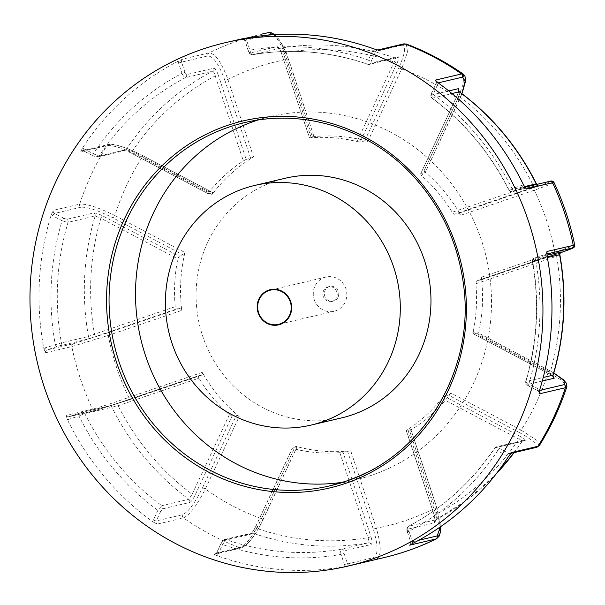 <?xml version="1.0" encoding="UTF-8"?>
<svg xmlns="http://www.w3.org/2000/svg" width="605" height="605" viewBox="0 0 605 605"><rect width="100%" height="100%" fill="white"/><g stroke="black" fill="none" stroke-linecap="round" stroke-linejoin="round"><path stroke-width="0.45" stroke-dasharray="3.02 2.27" d="M463.347 74.158L463.823 82.446L457.773 98.638L423.908 171.071L425.088 172.879L420.581 173.938L421.738 175.783A158.26 150.6 76.7 0 1 452.222 212.242L454.295 214.268L534.48 186.937A2.511 0.771 -108.8 0 1 532.937 184.729A246.19 234.271 -103.3 0 0 458.93 96.218C459.944 93.382 460.05 91.922 459.24 91.839M434.345 515.127C435.661 519.529 435.706 522.123 434.481 522.894L407.422 529.269L407.346 531.871L408.98 531.258A256.233 243.83 -103.3 0 0 497.575 450.808L506.869 455.724A2.511 0.597 -62.2 0 1 508.669 453.311L534.971 447.118C538.541 445.151 533.315 440.281 519.294 432.522A2.511 0.597 117.8 0 0 521.087 430.11L451.027 393.099L448.759 395.254L444.252 396.32L441.945 398.461A158.26 150.6 76.7 0 1 407.74 429.527L406.416 430.684L434.216 515.142L435.85 514.537A246.19 234.271 -103.3 0 0 518.901 439.117C521.578 440.334 522.599 441.121 521.971 441.469A2.511 2.39 76.7 0 1 523.37 440.485L523.37 440.485A2.511 2.39 76.7 0 1 524.989 440.697L497.938 447.072L499.367 448.396A2.511 0.597 -62.2 0 0 497.575 450.808C495.132 449.197 494.247 448.214 494.913 447.844L496.319 446.853A2.511 2.39 76.7 0 1 497.938 447.072M407.467 531.856L410.742 542.148L412.376 541.536L408.98 531.258C407.906 528.422 407.77 526.751 408.572 526.252L435.736 519.839L435.055 520.527L434.216 515.142L406.28 430.677L410.924 429.618L436.81 507.519L440.455 526.789M436.689 507.534L410.924 429.618L409.585 430.737L435.177 508.132C440.614 525.624 440.871 535.909 435.971 538.972M451.027 393.099A158.26 150.6 76.7 0 1 409.585 430.737M553.787 372.998L548.501 370.041A2.511 0.597 117.8 0 1 548.629 370.048L553.802 372.937M548.501 370.041L477.973 332.78L478.154 335.079L548.213 372.09A2.511 0.597 117.8 0 0 548.629 370.048L478.109 332.795L473.458 333.839L549.907 374.223A2.511 0.597 -62.2 0 1 549.771 374.215A2.511 0.597 -62.2 0 1 550.195 372.173A246.19 234.271 -103.3 0 0 556.592 256.255L559.602 254.675M539.365 445.499L535.349 439.381L521.087 430.11A238.65 227.094 -103.3 0 0 548.213 372.09L562.257 380.711L566.855 386.693M409.804 545.082L410.742 542.148L407.346 531.871C406.341 529.836 406.711 527.976 408.458 526.297L408.572 526.252A251.211 239.051 -103.3 0 0 494.913 447.844A2.511 2.39 76.7 0 1 496.319 446.853L523.37 440.485L521.971 441.469A251.211 239.051 -103.3 0 1 514.106 452.623M441.945 398.461L518.901 439.117A2.511 0.597 -62.2 0 1 520.693 436.704L444.252 396.32M420.581 173.938L457.41 94.977A2.511 0.492 -154.9 0 1 457.524 94.902L420.581 173.938M423.908 171.071A158.26 150.6 76.7 0 1 460.844 215.244L458.809 213.21L454.295 214.268M459.18 99.954A2.511 0.492 25.1 0 0 459.293 99.878L425.088 172.879L461.887 93.631M268.507 32.632C274.572 33.078 280.659 42.002 286.778 59.411L312.377 136.806L314.063 136.738L309.442 137.842M311.25 137.766L283.132 52.756L281.499 53.369L309.548 137.796L311.25 137.766A158.26 150.6 76.7 0 1 356.995 141.578L360.149 142.016L397.099 62.98A2.511 0.492 -154.9 0 1 394.188 62.012A246.19 234.271 -103.3 0 0 283.132 52.756C281.877 49.905 280.728 48.438 279.684 48.347L279.684 48.347A2.511 2.39 76.7 0 1 276.977 46.645L249.918 53.021L248.247 50.805L249.88 50.192C250.727 53.142 251.642 54.647 252.625 54.722L252.603 54.73C249.842 54.17 248.39 52.862 248.247 50.805L244.972 40.512A2.511 2.39 -103.3 0 0 242.272 38.811M312.377 136.806A158.26 150.6 76.7 0 1 367.795 141.426L364.656 140.95L360.149 142.016M274.723 34.636L279.071 39.438L281.824 43.749L286.483 53.512L314.063 136.738L288.411 58.806L286.778 59.411A238.65 227.094 -103.3 0 0 227.926 79.474L224.909 80.427C219.154 64.531 213.482 56.363 207.893 55.925A2.511 2.39 -103.3 0 1 209.096 52.885C215.198 53.353 221.475 62.224 227.926 79.474L253.518 156.869A158.26 150.6 76.7 0 0 212.075 194.507L212.839 192.708L208.211 193.759L131.754 153.375A2.511 0.597 117.8 0 0 131.882 153.383L208.332 193.766L209.133 191.982A158.26 150.6 76.7 0 1 243.339 160.915L246.167 159.402L218.239 74.96L215.229 75.905A246.19 234.271 -103.3 0 0 132.177 151.326L126.105 149.685A2.511 2.39 76.7 0 1 124.698 150.668L124.698 150.668A2.511 2.39 76.7 0 1 123.08 150.456L96.029 156.824L93.094 155.848A2.511 0.597 117.8 0 1 92.958 155.84L97.647 157.043A2.511 2.39 76.7 0 1 96.029 156.824M573.26 245.275C577.102 244.533 570.961 246.832 554.83 252.179L481.346 277.234L480.884 279.964L476.377 281.023L475.878 283.768A158.26 150.6 76.7 0 1 473.239 331.517L473.322 333.824L549.771 374.215L553.378 376.613M481.346 277.234A158.26 150.6 76.7 0 1 478.154 335.079M560.169 252.913L554.883 254.735A2.511 0.771 71.2 0 1 554.861 254.743L480.884 279.964L554.883 254.735A2.511 0.771 71.2 0 0 554.83 252.179A238.65 227.094 -103.3 0 0 534.328 190.197A2.511 0.771 71.2 0 0 532.786 187.989C547.517 182.922 553.129 180.714 549.635 181.379A2.511 2.39 -103.3 0 1 549.847 181.311M476.377 281.023L556.555 253.692A2.511 0.771 -108.8 0 0 556.532 253.699L476.354 281.03M338.029 297.221A7.54 7.169 76.7 0 1 324.575 295.452A7.54 7.169 76.7 0 1 337.136 289.198A7.54 7.169 76.7 0 1 338.029 297.221M153.368 519.945A5.021 4.779 -103.3 0 0 152.899 521.828A268.794 255.786 76.7 0 1 67.314 419.469L66.195 415.355A2.511 2.39 -103.3 0 0 69.129 416.679L95.431 410.485L128.812 399.973L202.819 374.752L198.281 375.818L118.104 403.149A2.511 0.771 71.2 0 0 118.081 403.157L108.983 406.023L78.884 413.351A2.511 0.771 71.2 0 0 78.862 413.359A2.511 0.771 71.2 0 0 78.922 415.915L84.836 413.661A251.211 239.051 -103.3 0 0 161.769 505.682L157.86 510.333L153.368 519.945A2.511 0.492 25.1 0 0 156.279 520.913L182.581 514.711C188.337 511.996 194.954 503.095 202.418 488.008A2.511 0.492 -154.9 0 1 205.329 488.976A238.65 227.094 -103.3 0 0 261.443 518.621A2.511 0.492 -154.9 0 1 262.971 519.861L297.055 446.951L292.434 448.071L255.484 527.114C253.442 531.235 251.635 533.663 250.062 534.412L223.011 540.787L221.203 543.222A2.511 0.492 25.1 0 0 221.082 543.298A2.511 0.492 25.1 0 0 222.61 544.538A256.233 243.83 -103.3 0 0 341.069 554.407L344.472 564.684L373.792 557.538C378.291 554.717 378.133 545.256 373.308 529.141L376.325 528.195L350.726 450.801A158.26 150.6 76.7 0 1 295.308 446.18L261.443 518.621C253.472 535.145 246.356 544.893 240.079 547.85A2.511 2.39 -103.3 0 0 243.013 546.64C248.768 543.925 255.378 535.024 262.85 519.937A2.511 0.492 -154.9 0 0 262.971 519.861C255.703 535.183 248.526 544.545 241.433 547.941L215.123 554.142A2.511 2.39 -103.3 0 0 216.711 552.834A2.511 0.492 25.1 0 0 216.59 552.909A2.511 0.492 25.1 0 0 218.118 554.15L222.61 544.538L225.877 539.547L252.935 533.179L256.891 528.43A246.19 234.271 -103.3 0 0 367.946 537.686C369.042 540.575 369.186 542.277 368.392 542.798A2.511 2.39 76.7 0 1 371.099 544.5L344.041 550.875L344.086 553.462L341.069 554.407C340.403 551.42 340.494 549.68 341.333 549.174A2.511 2.39 76.7 0 1 344.041 550.875M152.899 521.828L157.134 524.127L183.444 517.925C189.698 515.014 196.996 505.364 205.329 488.976L239.194 416.535A158.26 150.6 76.7 0 1 202.259 372.362L128.774 397.409C111.774 403.361 99.681 407.278 92.497 409.154A2.511 2.39 -103.3 0 0 95.431 410.485M184.948 252.527L183.633 255.189L179.118 256.248L102.676 215.864C98.592 213.799 95.658 212.824 93.873 212.937L66.815 219.305L63.888 218.329A2.511 0.597 117.8 0 0 62.088 220.742L68.062 222.338A251.211 239.051 -103.3 0 0 61.415 342.846L45.511 347.716A2.511 0.771 71.2 0 0 47.054 349.924L73.356 343.731L106.737 333.219A2.511 0.771 -108.8 0 1 108.28 335.427L181.757 310.38A158.26 150.6 76.7 0 1 184.948 252.527L114.889 215.516A2.511 0.597 -62.2 0 1 113.097 217.921C98.146 210.381 87.407 206.812 80.888 207.22A2.511 2.39 -103.3 0 1 79.663 204.135C86.772 203.673 98.517 207.47 114.889 215.516A238.65 227.094 -103.3 0 1 142.016 157.497L212.075 194.507M552.955 375.191C553.598 374.798 552.675 373.792 550.195 372.173L473.239 331.517M534.48 186.937L539.093 185.13L513.577 190.9A2.511 0.771 -108.8 0 1 512.034 188.692L509.13 190.235A251.211 239.051 -103.3 0 0 432.189 98.214L431.902 98.176C430.616 96.641 430.503 94.924 431.569 93.034A2.511 0.492 -154.9 0 1 431.683 92.958L431.38 95.038A2.511 2.39 76.7 0 0 432.189 98.214C431.418 98.176 431.72 96.861 433.089 94.274A2.511 0.492 -154.9 0 1 431.569 93.034L436.061 83.414A2.511 0.492 -154.9 0 1 436.182 83.339L431.683 92.958M431.902 98.176C464.602 122.46 490.254 153.148 508.881 190.25L524.482 186.612M421.738 175.783L458.93 96.218A2.511 0.492 -154.9 0 1 457.41 94.977L458.802 90.735M536.181 183.859L452.222 212.242M218.239 74.96C216.666 70.619 215.123 68.38 213.595 68.252L186.537 74.627L184.986 72.396L181.976 73.341C183.217 76.147 184.359 77.576 185.387 77.644A251.211 239.051 -103.3 0 0 99.046 156.052L93.382 153.799L84.087 148.883A5.021 4.779 -103.3 0 0 82.272 148.354A268.794 255.786 76.7 0 1 178.316 61.128L182.793 59.078L209.096 52.885A268.794 255.786 -103.3 0 1 260.899 34.296M82.272 148.354L80.737 151.764L107.04 145.571C114.103 145.117 125.757 149.087 142.016 157.497A2.511 0.597 -62.2 0 0 142.432 155.455C128.578 148.217 113.279 143.007 108.477 144.527A2.511 2.39 -103.3 0 0 107.04 145.571A268.794 255.786 -103.3 0 0 79.663 204.135L53.361 210.328A2.511 2.39 -103.3 0 0 54.586 213.421L80.888 207.22M45.511 347.716A5.021 4.779 -103.3 0 0 43.9 348.669A268.794 255.786 76.7 0 1 51.296 214.616L53.361 210.328M43.9 348.669L45.496 352.783L71.806 346.582L108.28 335.427A238.65 227.094 -103.3 0 0 128.774 397.409A2.511 0.771 -108.8 0 1 128.835 399.965A2.511 0.771 -108.8 0 1 128.812 399.973L95.219 410.545L69.106 416.686A2.511 0.771 71.2 0 0 69.106 416.686A2.511 0.771 71.2 0 0 69.167 419.242L78.922 415.915A256.233 243.83 -103.3 0 0 157.86 510.333A2.511 0.492 25.1 0 0 160.771 511.293L162.579 508.858L189.637 502.49C191.203 501.749 193.01 499.314 195.052 495.185L232.002 416.149L229.34 414.652A158.26 150.6 76.7 0 1 198.856 378.201L198.281 375.818L118.081 403.157A2.511 0.771 71.2 0 0 118.141 405.713A246.19 234.271 -103.3 0 0 192.148 494.224L188.828 499.306A2.511 2.39 76.7 0 1 189.637 502.49M344.472 564.684A5.021 4.779 -103.3 0 0 345.417 566.386A268.794 255.786 76.7 0 1 216.991 555.685L213.777 554.051L240.079 547.85A268.794 255.786 -103.3 0 1 183.444 517.925A2.511 2.39 -103.3 0 1 182.581 514.711M345.417 566.386L376.56 559.224C381.483 556.192 381.407 545.846 376.325 528.195A238.65 227.094 -103.3 0 0 435.177 508.132L436.81 507.519L440.674 526.63M542.269 381.029L527.144 384.591L528.573 385.922A2.511 0.597 -62.2 0 1 528.445 385.907A2.511 0.597 -62.2 0 1 528.868 383.865C526.244 382.662 525.253 381.891 525.896 381.558L543.207 377.482M525.662 381.725L525.896 381.558A251.211 239.051 -103.3 0 0 532.544 261.05L532.309 261.095C539.516 302.107 537.3 342.317 525.662 381.725C525.624 383.873 526.554 385.264 528.445 385.907L537.739 390.822A2.511 0.597 -62.2 0 1 538.163 388.781A5.021 4.779 -103.3 0 1 539.66 389.991M534.117 258.252A2.511 2.39 76.7 0 0 532.544 261.05L535.69 260.21A2.511 0.771 -108.8 0 1 535.629 257.654A2.511 0.771 -108.8 0 1 535.652 257.654L546.943 255.234M350.726 450.801L339.829 452.676A158.26 150.6 76.7 0 1 294.083 448.865L292.321 448.131L255.363 527.189A2.511 0.492 25.1 0 0 256.891 528.43L294.083 448.865M239.194 416.535L236.51 415.083L232.002 416.149M181.757 310.38L180.714 307.998L176.206 309.064L175.2 306.674A158.26 150.6 76.7 0 1 177.84 258.925L179.118 256.248M84.087 148.883A2.511 0.597 117.8 0 0 83.664 150.925A2.511 0.597 117.8 0 0 83.792 150.94L110.095 144.739C116.614 144.33 127.353 147.9 142.304 155.44A2.511 0.597 -62.2 0 1 142.432 155.455L212.96 192.708M212.96 192.715L142.304 155.44M246.167 159.402L250.674 158.344L253.518 156.869M288.29 58.821L281.264 43.129L273.694 34.704M367.795 141.426L401.659 68.993A2.511 0.492 25.1 0 0 398.748 68.025C405.282 53.157 406.386 45.556 402.053 45.216A2.511 2.39 -103.3 0 1 403.641 43.915M461.955 93.692L459.293 99.878A2.511 0.492 25.1 0 0 457.773 98.638A238.65 227.094 -103.3 0 0 401.659 68.993L407.475 52.068L406.348 44.044M460.844 215.244L534.328 190.197C550.308 184.487 556.388 181.992 552.569 182.702M554.861 254.743L560.177 252.913M397.099 62.98C398.884 58.912 399.187 56.832 398.007 56.734A2.511 2.39 76.7 0 1 395.141 57.974L395.352 57.974C357.358 44.921 318.812 41.715 279.714 48.347L278.754 48.218C279.329 48.491 280.244 50.207 281.499 53.369L309.435 137.842M398.007 56.734L370.956 63.109L371.258 61.029A2.511 0.492 -154.9 0 1 368.347 60.069C367.364 62.852 367.273 64.281 368.082 64.342L395.141 57.974C395.904 58.042 395.587 59.388 394.188 62.012L356.995 141.578M186.537 74.627A2.511 2.39 76.7 0 1 185.387 77.644L212.446 71.269C213.452 71.375 214.382 72.925 215.229 75.905L243.339 160.915M178.316 61.128A5.021 4.779 -103.3 0 0 178.573 63.071L181.976 73.341A256.233 243.83 -103.3 0 0 93.382 153.799A2.511 0.597 117.8 0 0 92.958 155.84L83.664 150.925L82.174 150.721A2.511 2.39 -103.3 0 0 80.737 151.764M209.133 191.982L132.177 151.326A2.511 0.597 117.8 0 0 131.754 153.375C128.555 151.779 126.15 150.887 124.532 150.69L97.647 157.043A2.511 2.39 76.7 0 0 99.046 156.052L126.105 149.685A251.211 239.051 -103.3 0 1 212.446 71.269A2.511 2.39 76.7 0 0 213.595 68.252M66.815 219.305A2.511 2.39 76.7 0 1 68.062 222.338L95.121 215.962L100.884 218.269A246.19 234.271 -103.3 0 0 94.486 334.187L88.474 336.478A2.511 2.39 76.7 0 1 86.901 339.269L56.809 346.597A2.511 0.771 71.2 0 1 55.267 344.389A256.233 243.83 -103.3 0 1 62.088 220.742L52.794 215.826A2.511 0.597 117.8 0 1 54.586 213.421L63.888 218.329M102.676 215.864A2.511 0.597 117.8 0 0 100.884 218.269L177.84 258.925M175.2 306.674L94.486 334.187A2.511 0.771 71.2 0 0 96.029 336.395L176.206 309.064M81.925 412.398A2.511 2.39 76.7 0 1 84.836 413.661L118.141 405.713L198.856 378.201M229.34 414.652L192.148 494.224A2.511 0.492 25.1 0 0 195.052 495.185M255.484 527.114A2.511 0.492 25.1 0 0 255.363 527.189C253.805 530.252 252.466 532.264 251.347 533.217L251.642 533.111A2.511 2.39 76.7 0 1 252.935 533.179A251.211 239.051 -103.3 0 0 368.392 542.798L341.333 549.174A251.211 239.051 -103.3 0 1 225.877 539.547A2.511 2.39 76.7 0 0 224.591 539.478L224.591 539.478A2.511 2.39 76.7 0 0 223.011 540.787M339.829 452.676L367.946 537.686L370.956 536.733L343.027 452.29M435.736 519.839L467.385 499.73L495.548 474.668M434.481 522.894A2.511 2.39 76.7 0 1 435.63 519.877C436.462 519.34 436.538 517.555 435.85 514.537L407.74 429.527M262.85 519.937L296.942 447.012L295.308 446.18M128.812 399.973L202.796 374.76L202.259 372.362M475.878 283.768L556.592 256.255A2.511 0.771 -108.8 0 1 556.532 253.699L561.077 252.051M252.603 54.73C291.549 48.12 329.967 51.319 367.863 64.342L368.082 64.342A251.211 239.051 -103.3 0 0 252.625 54.722L279.684 48.347A251.211 239.051 -103.3 0 1 395.141 57.974M332.417 301.313A7.54 7.169 76.7 0 1 323.07 295.8A7.54 7.169 76.7 0 1 328.318 286.823A7.54 7.169 76.7 0 1 332.417 301.313M314.207 299.558A17.583 16.736 -103.3 0 0 334.081 311.273A17.583 16.736 -103.3 0 0 346.34 290.324A17.583 16.736 -103.3 0 0 326.019 277.045A17.583 16.736 -103.3 0 0 314.207 299.558M341.742 417.866A123.095 117.136 76.7 0 1 199.499 324.908A123.095 117.136 76.7 0 1 285.288 178.241M342.899 482.215A186.544 177.515 -103.3 0 0 356.284 479.629A186.544 177.515 -103.3 0 0 486.299 257.352A186.544 177.515 -103.3 0 0 270.745 116.478A186.544 177.515 -103.3 0 0 257.639 120.13M270.745 116.478L244.291 122.709A186.544 177.515 76.7 0 1 454.257 244.322A186.544 177.515 76.7 0 1 365.73 472.981M510.923 453.379L510.287 453.523A2.511 2.39 -103.3 0 1 508.669 453.311L499.367 448.396M524.989 440.697C525.964 440.16 524.535 438.829 520.693 436.704M519.294 432.522L448.759 395.254M528.573 385.922L537.875 390.83L539.524 390.444M549.907 374.223L553.212 376.272M410.061 544.916A2.511 2.39 -103.3 0 0 410.863 542.125L418.607 540.303M534.971 447.118A2.511 2.39 -103.3 0 0 536.59 447.329M546.89 252.262L545.385 254.334A2.511 0.771 -108.8 0 0 545.445 256.891A5.021 4.779 -103.3 0 0 547.056 255.938M532.309 261.095C533.557 256.331 534.457 258.955 535.629 257.654L545.385 254.334A2.511 0.771 -108.8 0 1 545.408 254.327A2.511 2.39 -103.3 0 0 546.852 252.898M435.683 80.571L436.061 83.414A2.511 0.492 -154.9 0 0 437.589 84.655L433.089 94.274A256.233 243.83 -103.3 0 1 512.034 188.692L521.79 185.364A5.021 4.779 -103.3 0 1 523.643 185.138M432.189 98.214L451.98 93.548M448.774 90.939L431.38 95.038M436.16 81.123A2.511 2.39 -103.3 0 1 436.182 83.339L438.186 82.87M458.93 91.143L457.524 94.902M539.153 392.501A2.511 2.39 -103.3 0 0 537.875 390.83A2.511 0.597 -62.2 0 1 537.739 390.822L539.108 393.258M437.589 84.655A5.021 4.779 -103.3 0 0 438.058 82.779M73.356 343.731A2.511 2.39 -103.3 0 0 71.806 346.582A268.794 255.786 -103.3 0 0 92.497 409.154L66.195 415.355M373.792 557.538A2.511 2.39 -103.3 0 0 376.56 559.224A268.794 255.786 -103.3 0 0 384.167 557.56M545.445 256.891L535.69 260.21A256.233 243.83 -103.3 0 1 528.868 383.865L538.163 388.781M527.144 384.591A2.511 2.39 76.7 0 1 525.896 381.558M373.308 529.141L347.542 451.224M160.771 511.293L156.279 520.913A2.511 2.39 -103.3 0 0 157.134 524.127M202.418 488.008L236.51 415.083M344.086 553.462L347.482 563.731A2.511 2.39 -103.3 0 0 350.25 565.425M56.809 346.597L47.054 349.924A2.511 2.39 -103.3 0 0 45.496 352.783M106.737 333.219L180.714 307.998M86.901 339.269L96.029 336.395M183.633 255.189L113.097 217.921M110.095 144.739A2.511 2.39 -103.3 0 0 108.477 144.527L82.174 150.721A2.511 2.39 -103.3 0 1 83.792 150.94L93.094 155.848M123.08 150.456C124.857 150.343 127.791 151.318 131.882 153.383M182.793 59.078A2.511 2.39 -103.3 0 0 181.591 62.118L207.893 55.925M250.674 158.344L224.909 80.427M184.986 72.396L181.591 62.118L178.573 63.071M248.375 50.79L244.972 40.512L267.614 35.181M276.977 46.645C278.497 46.767 280.047 49.005 281.62 53.353M378.049 50.056A2.511 2.39 -103.3 0 0 375.75 51.417L402.053 45.216M364.656 140.95L398.748 68.025M371.258 61.029L375.75 51.417A2.511 0.492 -154.9 0 1 372.839 50.449A5.021 4.779 -103.3 0 1 373.966 48.922M525.397 187.868A2.511 2.39 -103.3 0 0 523.325 187.573L549.635 181.379M458.809 213.21L532.786 187.989M513.577 190.9L523.325 187.573A2.511 0.771 -108.8 0 1 521.79 185.364M535.652 257.654L546.844 253.987M561.168 251.884L556.555 253.692M370.956 63.109A2.511 2.39 76.7 0 1 369.368 64.417L395.352 57.974M252.625 54.722A2.511 2.39 76.7 0 1 249.918 53.021M242.227 38.826L244.851 40.535L246.485 39.922A5.021 4.779 -103.3 0 0 245.539 38.213M93.873 212.937A2.511 2.39 76.7 0 1 95.121 215.962A251.211 239.051 -103.3 0 0 88.474 336.478L61.415 342.846A2.511 2.39 76.7 0 1 59.85 345.644M51.296 214.616A5.021 4.779 -103.3 0 0 52.794 215.826M108.983 406.023A2.511 2.39 76.7 0 1 109.195 405.963L82.136 412.338L69.129 416.679L78.862 413.359M118.081 403.157L109.195 405.963A2.511 2.39 76.7 0 1 111.887 407.286A251.211 239.051 -103.3 0 0 188.828 499.306L161.769 505.682A2.511 2.39 76.7 0 1 162.579 508.858M67.314 419.469A5.021 4.779 -103.3 0 0 69.167 419.242M221.203 543.222L216.711 552.834L243.013 546.64M250.062 534.412A2.511 2.39 76.7 0 1 251.642 533.111L224.591 539.478L221.082 543.298L216.59 552.909L215.123 554.142A2.511 2.39 -103.3 0 1 213.777 554.051M371.099 544.5C372.325 543.736 372.279 541.15 370.956 536.733M216.991 555.685A5.021 4.779 -103.3 0 0 218.118 554.15M407.422 529.269A2.511 2.39 76.7 0 1 408.572 526.252M435.63 519.877A251.211 239.051 -103.3 0 0 495.987 474.101M511.361 452.88L510.287 453.523A2.511 2.39 -103.3 0 0 511.157 453.115M506.869 455.724A5.021 4.779 -103.3 0 0 508.684 456.253M494.913 447.844L521.971 441.469M532.544 261.05L547.359 257.556M372.839 50.449L368.347 60.069A256.233 243.83 -103.3 0 0 249.88 50.192L246.485 39.922M539.093 185.13A2.511 2.39 76.7 0 1 536.574 184.442M512.034 191.498A2.511 2.39 76.7 0 1 511.822 191.558L511.822 191.558A2.511 2.39 76.7 0 1 509.13 190.235M367.863 64.342L369.368 64.417A2.511 2.39 76.7 0 1 368.082 64.342M412.64 543.471A5.021 4.779 -103.3 0 0 412.376 541.536M377.8 50.003L378.269 50.109M524.883 187.195L523.537 187.512L525.76 188.306M408.458 526.297C443.457 507.693 472.202 481.588 494.693 447.972M522.183 441.348L514.25 452.593M508.881 190.25C510.786 191.755 511.769 192.193 511.822 191.558L538.964 185.168L536.416 183.807M329.823 286.467L328.318 286.823M333.279 301.139L331.774 301.494M326.019 277.045L270.405 290.143M334.081 311.273L278.466 324.378M356.284 479.629L329.831 485.86"/><path stroke-width="0.91" d="M539.524 390.444L564.178 384.636L564.125 380.674L553.787 372.998M418.607 540.303L437.173 535.932L440.455 526.789M409.804 545.082L412.64 543.471A268.794 255.786 76.7 0 0 508.684 456.253L511.724 452.487L538.027 446.286L539.365 445.499L536.59 447.329A2.511 2.39 -103.3 0 0 538.027 446.286A268.794 255.786 -103.3 0 0 565.403 387.722A2.511 2.39 -103.3 0 0 564.178 384.636M553.212 376.272L554.203 378.216A2.511 2.39 76.7 0 1 552.955 375.191L553.378 376.613L552.857 376.136M539.108 393.258L539.66 389.991A268.794 255.786 76.7 0 0 547.056 255.938L546.958 251.468L574.705 245.055C570.265 223.374 563.368 202.524 554.021 182.506L552.569 182.702A2.511 2.39 -103.3 0 0 549.847 181.311C551.707 180.661 553.099 181.061 554.021 182.506M461.887 93.631L465.124 81.108L462.485 77.145A2.511 2.39 -103.3 0 0 461.623 73.931L463.347 74.158C445.507 61.71 426.51 51.667 406.348 44.044L404.987 44.006A2.511 2.39 -103.3 0 0 403.641 43.915L406.348 44.044M458.726 91.325L458.802 90.735L459.24 91.839A2.511 2.39 76.7 0 1 458.439 88.663L448.774 90.939M536.574 184.442A2.511 2.39 76.7 0 1 536.181 183.859L536.416 183.807C517.835 146.796 492.205 116.152 459.543 91.884M560.177 252.913L571.354 248.799L571.71 248.133A2.511 2.39 -103.3 0 0 573.26 245.275A268.794 255.786 -103.3 0 0 552.569 182.702L526.267 188.896L523.643 185.138A268.794 255.786 76.7 0 0 438.058 82.779L435.32 80.125L461.623 73.931A268.794 255.786 -103.3 0 0 404.987 44.006L378.677 50.2A2.511 2.39 -103.3 0 0 378.049 50.056M435.683 80.571L435.32 80.125A2.511 2.39 -103.3 0 1 436.16 81.123M242.227 38.826L245.539 38.213A268.794 255.786 76.7 0 1 373.966 48.922L378.269 50.109M370.827 559.527A268.794 255.786 76.7 0 1 348.094 566.061A268.794 255.786 76.7 0 1 37.487 363.076A268.794 255.786 76.7 0 1 224.826 42.796A268.794 255.786 76.7 0 1 532.309 233.742A268.794 255.786 76.7 0 1 370.827 559.527M511.361 452.88L511.724 452.487A2.511 2.39 -103.3 0 1 511.157 453.115M553.197 374.994C564.813 335.662 567.029 295.543 559.844 254.66L559.602 254.675A2.511 2.39 76.7 0 1 561.168 251.884L546.943 255.234M242.272 38.811A2.511 2.39 -103.3 0 0 242.204 38.826L224.826 42.796M273.694 34.704L271.282 34.319A2.511 2.39 -103.3 0 0 268.507 32.632A268.794 255.786 -103.3 0 0 260.899 34.296M553.802 372.937L563.558 379.834L566.424 383.275L566.855 386.693L565.403 387.722L539.1 393.923A2.511 2.39 -103.3 0 0 539.153 392.501M410.061 544.916A2.511 2.39 -103.3 0 1 409.661 545.173L435.971 538.972A268.794 255.786 -103.3 0 1 406.9 551.026A268.794 255.786 -103.3 0 1 384.167 557.56C402.325 553.28 419.794 547.011 436.568 538.76L435.971 538.972A2.511 2.39 -103.3 0 0 437.173 535.932M258.592 312.664A17.583 16.736 76.7 0 1 270.405 290.143A17.583 16.736 76.7 0 1 290.725 303.423A17.583 16.736 76.7 0 1 278.466 324.378A17.583 16.736 76.7 0 1 258.592 312.664M280.115 324.424A18.09 17.212 76.7 0 1 257.48 303.491A18.09 17.212 76.7 0 1 285.711 293.864A18.09 17.212 76.7 0 1 280.115 324.424M321.489 422.093A123.095 117.136 76.7 0 1 311.076 425.088A123.095 117.136 76.7 0 1 168.84 332.137A123.095 117.136 76.7 0 1 254.629 185.463A123.095 117.136 76.7 0 1 395.436 272.908A123.095 117.136 76.7 0 1 321.489 422.093M254.629 185.463L285.288 178.241A123.095 117.136 76.7 0 1 426.102 265.686A123.095 117.136 76.7 0 1 352.148 414.871A123.095 117.136 76.7 0 1 341.742 417.866L311.076 425.088M257.639 120.13A186.544 177.515 -103.3 0 0 145.419 355.354A186.544 177.515 -103.3 0 0 342.899 482.215M329.831 485.86L345.591 481.33A186.544 177.515 76.7 0 1 329.831 485.86A186.544 177.515 76.7 0 1 118.966 361.586A186.544 177.515 76.7 0 1 244.291 122.709C304.05 108.045 370.986 129.379 413.903 176.811C441.559 207.364 458.091 243.308 463.513 284.652C475.447 369.647 423.334 456.488 345.591 481.33A186.544 177.515 76.7 0 0 365.73 472.981M345.637 483.372A188.556 179.428 76.7 0 1 109.724 265.111A188.556 179.428 76.7 0 1 404.011 164.794A188.556 179.428 76.7 0 1 345.637 483.372M554.203 378.216L542.269 381.029M546.852 252.898A2.511 2.39 -103.3 0 0 546.958 251.468M451.98 93.548L459.24 91.839A251.211 239.051 -103.3 0 1 536.181 183.859L524.482 186.612M438.186 82.87L462.485 77.145M458.439 88.663L458.93 91.143M543.207 377.482L552.955 375.191A251.211 239.051 -103.3 0 0 559.602 254.675L547.359 257.556M267.614 35.181L271.282 34.319M526.267 188.896A2.511 2.39 -103.3 0 0 525.397 187.868M546.844 253.987L571.71 248.133M495.987 474.101A251.211 239.051 -103.3 0 0 514.106 452.623M384.167 557.56L348.094 566.061M274.723 34.636L271.592 32.836L268.597 32.609M403.641 43.915L377.8 50.003M461.955 93.692L465.245 82.416L465.336 77.606L464.814 75.928L463.347 74.158M549.847 181.311L524.883 187.195M560.169 252.913L573.147 247.997L574.137 247.241L574.705 245.055M566.855 386.693C560.041 407.505 550.875 427.107 539.365 445.499M514.25 452.593L495.548 474.668M536.59 447.329L510.923 453.379M559.844 254.66C560.26 252.633 560.669 251.763 561.077 252.051L560.404 252.323M536.809 184.381L536.416 183.807M440.674 526.63L440.395 532.347L439.124 536.219L436.568 538.76"/></g></svg>
